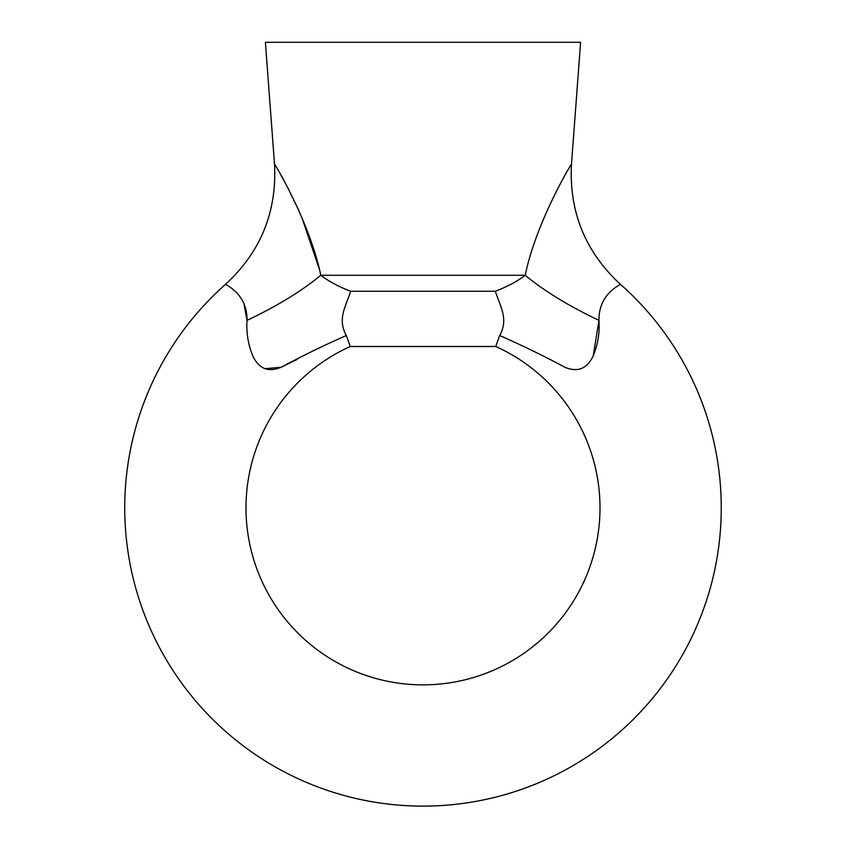 <?xml version="1.0" encoding="UTF-8"?>
<svg xmlns="http://www.w3.org/2000/svg" width="846" height="846" viewBox="0 0 846 846"><rect width="100%" height="100%" fill="white"/><g stroke="black" fill="none" stroke-linecap="round" stroke-linejoin="round"><path stroke-width="1.27" d="M243.796 302.868L247.032 320.338A145.491 44.33 -23.2 0 0 320.782 275.278L525.218 275.278C535.804 223.513 569.813 166.028 571.473 164.219L580.61 42.3L265.39 42.3L274.527 164.219C276.145 165.964 310.154 223.418 320.782 275.278C328.883 281.443 338.855 286.773 350.709 291.257C345.242 307.468 337.417 319.365 346.31 335.524C323.785 345.443 302.064 356.007 281.158 367.238C268.457 372.578 259.013 368.856 252.838 356.06C248.121 344.523 246.186 332.615 247.032 320.338C247.508 292.452 223.503 284.203 225.692 284.203A298.247 298.247 0 0 0 207.756 714.32A298.247 298.247 0 0 0 638.244 714.32A298.247 298.247 0 0 0 620.308 284.203C622.497 284.245 598.545 292.325 598.968 320.338A145.491 44.33 23.2 0 1 525.218 275.278C517.128 281.443 507.156 286.762 495.291 291.257L350.709 291.257M319.069 268.362L301.768 217.253M299.05 210.971L287.746 187.611M287.069 186.332L280.766 174.836M264.671 368.771L281.242 367.206L297.179 359.434M593.183 356.007L598.968 320.338C599.835 332.52 597.9 344.438 593.152 356.081C586.944 368.867 577.511 372.589 564.842 367.238C543.946 356.018 522.236 345.454 499.69 335.524L495.745 346.49A177.015 177.015 0 0 1 562.315 617.051A177.015 177.015 0 0 1 283.685 617.051A177.015 177.015 0 0 1 350.255 346.49L346.31 335.524M499.69 335.524C508.583 319.365 500.747 307.468 495.291 291.257M350.255 346.49L495.745 346.49M620.308 284.203C585.284 251.833 569.009 211.838 571.473 164.219M274.527 164.219C276.991 211.838 260.716 251.833 225.692 284.203"/></g></svg>
